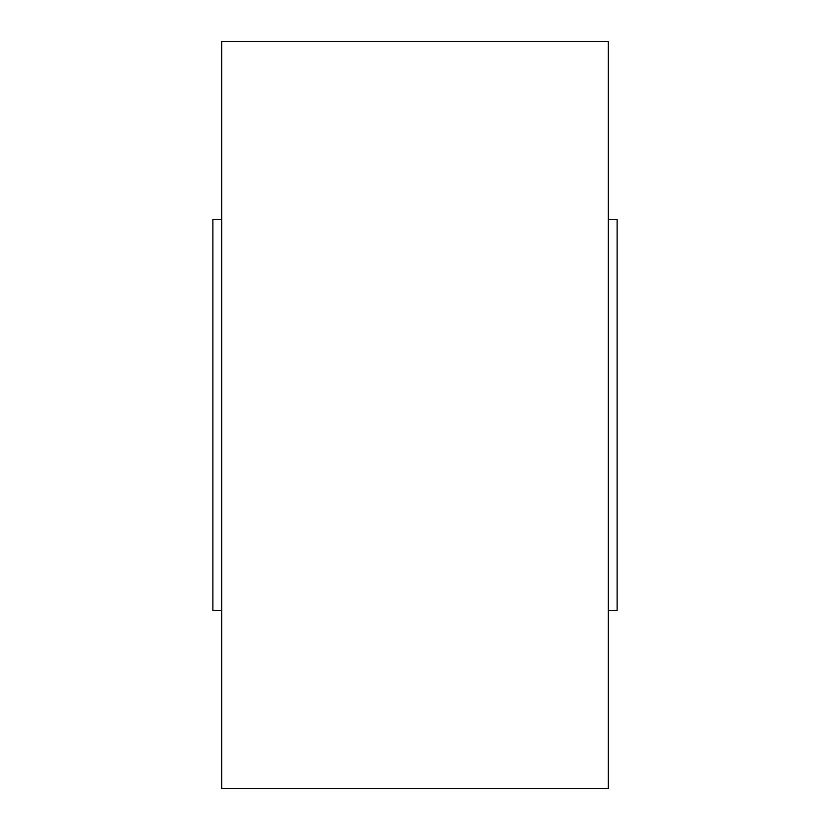 <?xml version="1.0" encoding="UTF-8"?>
<svg xmlns="http://www.w3.org/2000/svg" width="830" height="830" viewBox="0 0 830 830"><rect width="100%" height="100%" fill="white"/><g stroke="black" fill="none" stroke-linecap="round" stroke-linejoin="round"><path stroke-width="1.25" d="M221.662 415L221.662 41.5L608.338 41.5L608.338 788.5L221.662 788.5L221.662 415M608.338 219.462L617.126 219.462L617.126 610.538L608.338 610.538M221.662 610.538L212.874 610.538L212.874 219.462L221.662 219.462"/></g></svg>
